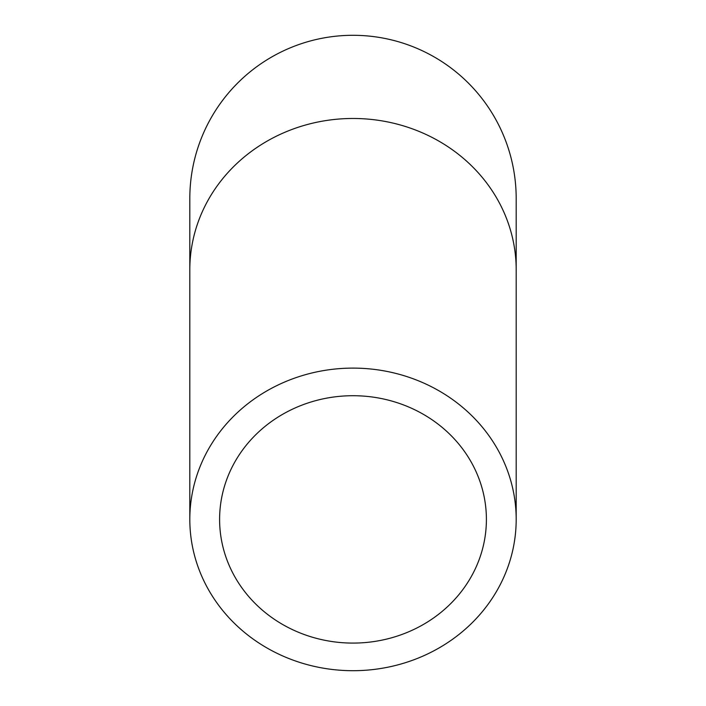 <?xml version="1.0" encoding="UTF-8"?>
<svg xmlns="http://www.w3.org/2000/svg" width="706" height="706" viewBox="0 0 706 706"><rect width="100%" height="100%" fill="white"/><g stroke="black" fill="none" stroke-linecap="round" stroke-linejoin="round"><path stroke-width="1.06" d="M353 643.087A133.399 123.682 0 0 1 219.601 519.404A133.399 123.682 0 0 1 353 395.713A133.399 123.682 0 0 1 486.399 519.404A133.399 123.682 0 0 1 353 643.087M353 368.108A163.183 151.296 180 0 0 189.817 519.404A163.183 151.296 180 0 0 353 670.7A163.183 151.296 180 0 0 516.183 519.404A163.183 151.296 180 0 0 353 368.108M189.817 269.771A163.183 151.296 180 0 1 353 118.476A163.183 151.296 180 0 1 516.183 269.771L516.183 198.483A163.183 163.183 0 0 0 353 35.3A163.183 163.183 0 0 0 189.817 198.483L189.817 519.404M516.183 269.771L516.183 519.404"/></g></svg>
